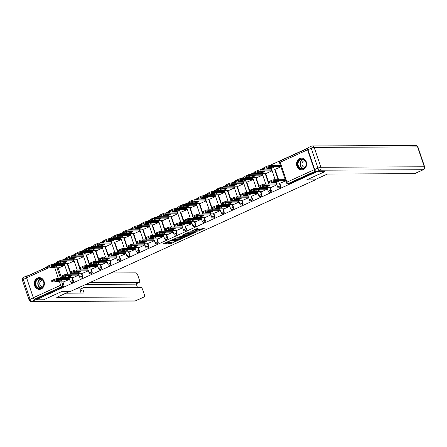 <?xml version="1.0" encoding="UTF-8"?>
<svg xmlns="http://www.w3.org/2000/svg" width="447" height="447" viewBox="0 0 447 447"><rect width="100%" height="100%" fill="white"/><g stroke="black" fill="none" stroke-linecap="round" stroke-linejoin="round"><path stroke-width="0.67" d="M197.781 231.328L204.977 227.998L198.183 228.031L192.255 230.803A2.369 0.436 161.3 0 1 195.361 229.931L195.926 229.926A2.369 0.436 161.3 0 1 196.272 230.032A2.369 0.436 161.3 0 1 195.238 230.786L194.272 231.345L195.764 230.786A2.369 0.436 161.3 0 1 198.87 229.914L199.435 229.909A2.369 0.436 161.3 0 1 199.781 230.015A2.369 0.436 161.3 0 1 198.747 230.769L197.781 231.328M66.407 260.171A1.509 1.296 -90.3 0 0 65.346 259.539L64.921 259.545A1.509 1.296 89.7 0 1 65.983 260.171M75.834 255.874A1.509 1.296 -90.3 0 0 74.772 255.248L74.353 255.248A1.509 1.296 89.7 0 1 75.409 255.88M85.26 251.577A1.509 1.296 -90.3 0 0 84.198 250.951L83.779 250.951A1.509 1.296 89.7 0 1 84.841 251.583M94.686 247.286A1.509 1.296 -90.3 0 0 93.624 246.655L93.205 246.655A1.509 1.296 89.7 0 1 94.267 247.286M104.112 242.989A1.509 1.296 -90.3 0 0 103.056 242.358L102.631 242.363A1.509 1.296 89.7 0 1 103.693 242.989M113.544 238.692A1.509 1.296 -90.3 0 0 112.482 238.067L112.057 238.067A1.509 1.296 89.7 0 1 113.119 238.692M122.97 234.396A1.509 1.296 -90.3 0 0 121.908 233.77L121.483 233.77A1.509 1.296 89.7 0 1 122.545 234.401M132.396 230.104A1.509 1.296 -90.3 0 0 131.334 229.473L130.91 229.473A1.509 1.296 89.7 0 1 131.971 230.104M141.822 225.808A1.509 1.296 -90.3 0 0 140.76 225.176L140.336 225.182A1.509 1.296 89.7 0 1 141.397 225.808M151.248 221.511A1.509 1.296 -90.3 0 0 150.186 220.879L149.762 220.885A1.509 1.296 89.7 0 1 150.823 221.511M160.674 217.214A1.509 1.296 -90.3 0 0 159.613 216.588L159.188 216.588A1.509 1.296 89.7 0 1 160.249 217.22M170.1 212.917A1.509 1.296 -90.3 0 0 169.039 212.291L168.614 212.291A1.509 1.296 89.7 0 1 169.676 212.923M179.526 208.626A1.509 1.296 -90.3 0 0 178.465 207.995L178.046 207.995A1.509 1.296 89.7 0 1 179.102 208.626M188.952 204.329A1.509 1.296 -90.3 0 0 187.891 203.698L187.472 203.703A1.509 1.296 89.7 0 1 188.533 204.329M198.379 200.032A1.509 1.296 -90.3 0 0 197.317 199.401L196.898 199.407A1.509 1.296 89.7 0 1 197.96 200.032M207.805 195.736A1.509 1.296 -90.3 0 0 206.743 195.11L206.324 195.11A1.509 1.296 89.7 0 1 207.386 195.741M217.231 191.439A1.509 1.296 -90.3 0 0 216.175 190.813L215.75 190.813A1.509 1.296 89.7 0 1 216.812 191.445M226.663 187.148A1.509 1.296 -90.3 0 0 225.601 186.516L225.176 186.516A1.509 1.296 89.7 0 1 226.238 187.148M236.089 182.851A1.509 1.296 -90.3 0 0 235.027 182.22L234.602 182.225A1.509 1.296 89.7 0 1 235.664 182.851M245.515 178.554A1.509 1.296 -90.3 0 0 244.453 177.923L244.028 177.928A1.509 1.296 89.7 0 1 245.09 178.554M254.941 174.257A1.509 1.296 -90.3 0 0 253.879 173.632L253.455 173.632A1.509 1.296 89.7 0 1 254.516 174.263M264.367 169.961A1.509 1.296 -90.3 0 0 263.305 169.335L262.881 169.335A1.509 1.296 89.7 0 1 263.942 169.966M273.793 165.669A1.509 1.296 -90.3 0 0 272.731 165.038L272.307 165.038A1.509 1.296 89.7 0 1 273.368 165.669M303.435 169.48A5.884 5.068 -90.3 0 0 306.553 162.892A5.884 5.068 -90.3 0 0 301.552 158.109A5.884 5.068 -90.3 0 0 299.725 158.517A5.884 5.068 -90.3 0 0 296.601 165.099A5.884 5.068 -90.3 0 0 301.608 169.882A5.884 5.068 -90.3 0 0 303.435 169.48M41.18 288.986A5.884 5.068 -90.3 0 0 44.298 282.398A5.884 5.068 -90.3 0 0 39.297 277.615A5.884 5.068 -90.3 0 0 37.47 278.023A5.884 5.068 -90.3 0 0 34.352 284.61A5.884 5.068 -90.3 0 0 39.353 289.388A5.884 5.068 -90.3 0 0 41.18 288.986M168.379 243.649L171.039 243.632L178.364 240.207L170.491 240.48L163.496 243.671L163.278 243.939L165.58 243.928L169.547 242.291L169.759 242.023L168.62 242.028A1.984 0.363 161.3 0 1 168.329 241.939A1.984 0.363 161.3 0 1 169.625 241.129A1.984 0.363 161.3 0 1 171.793 240.581L176.263 240.559A1.984 0.363 161.3 0 1 176.554 240.648A1.984 0.363 161.3 0 1 175.258 241.458A1.984 0.363 161.3 0 1 173.09 242.006L171.374 242.28L168.379 243.649M324.606 171.654L306.625 179.94L315.196 179.901L70.229 291.528L61.652 291.573L43.65 299.775L35.995 299.814L316.957 171.687M324.634 171.732L316.984 171.771M188.517 235.502L196.702 231.769L189.908 231.803L181.94 235.262L188.517 235.502L188.276 234.798L191.277 233.602M187.265 236.239L179.292 239.704L172.391 239.704L176.682 237.832L180.409 237.547L182.717 236.402L179.744 236.385L180.571 236.005L187.17 235.977M58.155 267.803L61.071 276.419M61.468 277.598L61.781 278.52M62.91 281.856L63.865 284.678L62.675 284.683A1.509 1.296 89.7 0 1 61.943 286.639L34.57 299.116A1.509 0.715 -114.5 0 1 33.324 297.713L26.591 277.827A1.509 0.715 -114.5 0 1 26.736 276.453L46.941 267.245M307.804 148.136L269.284 165.692M263.685 168.24L259.858 169.983M254.259 172.536L250.432 174.28M244.833 176.833L241.006 178.577M235.407 181.13L231.58 182.873M225.981 185.421L222.153 187.17M216.549 189.718L212.722 191.461M207.123 194.015L203.296 195.758M197.697 198.312L193.869 200.055M188.271 202.608L184.443 204.352M178.845 206.9L175.017 208.643M169.419 211.196L165.591 212.94M159.992 215.493L156.165 217.236M150.566 219.79L146.739 221.533M141.14 224.081L137.313 225.83M131.714 228.378L127.887 230.121M122.288 232.675L118.461 234.418M112.862 236.971L109.029 238.715M103.43 241.268L99.603 243.012M94.004 245.559L90.177 247.308M84.578 249.856L80.751 251.6M75.152 254.153L71.324 255.896M65.726 258.45L61.898 260.193M56.3 262.747L52.472 264.49M46.874 267.038L27.91 275.916M35.995 299.814L35.76 299.11L34.57 299.116M307.759 148.398A1.509 0.715 65.5 0 0 307.72 148.41A1.509 0.715 65.5 0 0 307.581 149.79L314.308 169.67A1.509 0.715 65.5 0 0 315.521 171.072M275.872 169L280.917 166.792M280.627 183.052L285.672 180.845M271.2 187.343L276.665 184.952L276.123 183.98M266.446 173.291L271.91 170.899L271.368 169.933M261.774 191.64L267.239 189.249L266.697 188.276M257.019 177.588L262.484 175.196L261.942 174.224M252.348 195.937L257.813 193.54L257.271 192.573M247.588 181.884L253.058 179.493L252.516 178.521M242.922 200.234L248.387 197.837L247.845 196.87M238.162 186.181L243.632 183.784L243.09 182.817M233.496 204.53L238.961 202.133L238.419 201.167M228.735 190.478L234.206 188.081L233.664 187.114M224.064 208.822L229.534 206.43L228.993 205.458M219.309 194.769L224.78 192.378L224.232 191.405M214.638 213.118L220.108 210.727L219.566 209.755M209.883 199.066L215.353 196.674L214.806 195.702M205.212 217.415L210.682 215.018L210.14 214.052M200.457 203.363L205.922 200.966L205.38 199.999M195.786 221.712L201.256 219.315L200.709 218.348M191.031 207.659L196.496 205.262L195.954 204.296M186.36 226.003L191.83 223.612L191.282 222.645M181.605 211.956L187.07 209.559L186.528 208.593M176.934 230.3L182.398 227.909L181.856 226.936M172.179 216.247L177.643 213.856L177.101 212.884M167.508 234.597L172.972 232.205L172.43 231.233M162.753 220.544L168.217 218.153L167.675 217.181M158.082 238.894L163.546 236.497L163.004 235.53M153.327 224.841L158.791 222.444L158.249 221.477M148.655 243.19L154.12 240.793L153.578 239.827M143.9 229.138L149.365 226.741L148.823 225.774M139.229 247.482L144.694 245.09L144.152 244.123M134.469 233.435L139.939 231.038L139.397 230.071M129.803 251.778L135.268 249.387L134.726 248.415M125.043 237.726L130.513 235.334L129.971 234.362M120.372 256.075L125.842 253.684L125.3 252.711M115.617 242.023L121.087 239.631L120.539 238.659M110.945 260.372L116.416 257.975L115.874 257.008M106.19 246.319L111.661 243.922L111.113 242.956M101.519 264.669L106.989 262.272L106.447 261.305M96.764 250.616L102.229 248.219L101.687 247.252M92.093 268.96L97.563 266.568L97.016 265.596M87.338 254.913L92.803 252.516L92.261 251.549M82.667 273.257L88.137 270.865L87.59 269.893M77.912 259.204L83.377 256.813L82.835 255.84M73.241 277.553L78.706 275.156L78.164 274.19M68.486 263.501L73.951 261.109L73.409 260.137M63.815 281.85L69.279 279.453L68.737 278.487M59.06 267.798L64.524 265.401L63.982 264.434M67.581 263.507L70.497 272.122M70.894 273.301L71.207 274.223M72.336 277.559L73.291 280.386L72.872 280.386A1.509 1.296 89.7 0 1 71.671 282.448L72.09 282.443A1.509 1.296 -90.3 0 0 73.291 280.386M77.007 259.21L79.924 267.826M80.32 269.01L80.633 269.927M81.762 273.262L82.717 276.09L82.298 276.09A1.509 1.296 89.7 0 1 81.097 278.151L81.516 278.146A1.509 1.296 -90.3 0 0 82.717 276.09M86.433 254.913L89.35 263.529M89.746 264.713L90.059 265.63M91.188 268.965L92.143 271.793L91.724 271.793A1.509 1.296 89.7 0 1 90.523 273.855L90.942 273.855A1.509 1.296 -90.3 0 0 92.143 271.793M95.859 250.616L98.776 259.238M99.178 260.417L99.485 261.339M100.614 264.669L101.575 267.496L101.151 267.502A1.509 1.296 89.7 0 1 99.949 269.558L100.368 269.558A1.509 1.296 -90.3 0 0 101.575 267.496M105.285 246.325L108.202 254.941M108.604 256.12L108.912 257.042M110.04 260.377L111.001 263.199L110.577 263.205A1.509 1.296 89.7 0 1 109.375 265.261L109.8 265.261A1.509 1.296 -90.3 0 0 111.001 263.199M114.711 242.028L117.628 250.644M118.03 251.823L118.338 252.745M119.466 256.081L120.427 258.908L120.003 258.908A1.509 1.296 89.7 0 1 118.801 260.97L119.226 260.964A1.509 1.296 -90.3 0 0 120.427 258.908M124.137 237.731L127.054 246.347M127.456 247.532L127.769 248.448M128.898 251.784L129.853 254.611L129.429 254.611A1.509 1.296 89.7 0 1 128.228 256.673L128.652 256.673A1.509 1.296 -90.3 0 0 129.853 254.611M133.564 233.435L136.48 242.05M136.883 243.235L137.195 244.151M138.324 247.487L139.28 250.314L138.855 250.314A1.509 1.296 89.7 0 1 137.654 252.376L138.078 252.376A1.509 1.296 -90.3 0 0 139.28 250.314M142.99 229.143L145.906 237.759M146.309 238.938L146.622 239.86M147.75 243.19L148.706 246.018L148.281 246.023A1.509 1.296 89.7 0 1 147.08 248.079L147.504 248.079A1.509 1.296 -90.3 0 0 148.706 246.018M152.421 224.847L155.338 233.463M155.735 234.641L156.048 235.563M157.176 238.899L158.132 241.721L157.707 241.726A1.509 1.296 89.7 0 1 156.506 243.788L156.931 243.783A1.509 1.296 -90.3 0 0 158.132 241.721M161.848 220.55L164.764 229.166M165.161 230.345L165.474 231.267M166.602 234.602L167.558 237.43L167.133 237.43A1.509 1.296 89.7 0 1 165.932 239.491L166.357 239.486A1.509 1.296 -90.3 0 0 167.558 237.43M171.274 216.253L174.19 224.869M174.587 226.053L174.9 226.97M176.029 230.306L176.984 233.133L176.565 233.133A1.509 1.296 89.7 0 1 175.364 235.195L175.783 235.195A1.509 1.296 -90.3 0 0 176.984 233.133M180.7 211.956L183.616 220.572M184.013 221.757L184.326 222.673M185.455 226.009L186.41 228.836L185.991 228.836A1.509 1.296 89.7 0 1 184.79 230.898L185.209 230.898A1.509 1.296 -90.3 0 0 186.41 228.836M190.126 207.665L193.043 216.281M193.439 217.46L193.752 218.382M194.881 221.712L195.836 224.539L195.417 224.545A1.509 1.296 89.7 0 1 194.216 226.601L194.635 226.601A1.509 1.296 -90.3 0 0 195.836 224.539M199.552 203.368L202.469 211.984M202.871 213.163L203.178 214.085M204.307 217.421L205.262 220.248L204.843 220.248A1.509 1.296 89.7 0 1 203.642 222.31L204.061 222.304A1.509 1.296 -90.3 0 0 205.262 220.248M208.978 199.071L211.895 207.687M212.297 208.866L212.604 209.788M213.733 213.124L214.694 215.951L214.269 215.951A1.509 1.296 89.7 0 1 213.068 218.013L213.493 218.007A1.509 1.296 -90.3 0 0 214.694 215.951M218.404 194.775L221.321 203.391M221.723 204.575L222.03 205.491M223.159 208.827L224.12 211.654L223.696 211.654A1.509 1.296 89.7 0 1 222.494 213.716L222.919 213.716A1.509 1.296 -90.3 0 0 224.12 211.654M227.83 190.478L230.747 199.094M231.149 200.278L231.462 201.195M232.591 204.53L233.546 207.358L233.122 207.363A1.509 1.296 89.7 0 1 231.92 209.419L232.345 209.419A1.509 1.296 -90.3 0 0 233.546 207.358M237.256 186.187L240.173 194.803M240.575 195.982L240.888 196.903M242.017 200.239L242.972 203.061L242.548 203.067A1.509 1.296 89.7 0 1 241.346 205.123L241.771 205.123A1.509 1.296 -90.3 0 0 242.972 203.061M246.683 181.89L249.599 190.506M250.002 191.685L250.314 192.607M251.443 195.942L252.399 198.77L251.974 198.77A1.509 1.296 89.7 0 1 250.773 200.832L251.197 200.826A1.509 1.296 -90.3 0 0 252.399 198.77M256.114 177.593L259.031 186.209M259.428 187.388L259.741 188.31M260.869 191.646L261.825 194.473L261.4 194.473A1.509 1.296 89.7 0 1 260.199 196.535L260.623 196.529A1.509 1.296 -90.3 0 0 261.825 194.473M265.54 173.296L268.457 181.912M268.854 183.097L269.167 184.013M270.295 187.349L271.251 190.176L270.826 190.176A1.509 1.296 89.7 0 1 269.625 192.238L270.049 192.238A1.509 1.296 -90.3 0 0 271.251 190.176M274.966 169L278.593 179.722M279.721 183.052L280.677 185.879L280.258 185.885A1.509 1.296 89.7 0 1 279.057 187.941L279.476 187.941A1.509 1.296 -90.3 0 0 280.677 185.879M53.836 264.484A1.509 0.715 -114.5 0 1 54.109 263.981A1.509 0.715 -114.5 0 1 54.26 263.948A1.509 1.296 89.7 0 1 54.73 263.842L55.92 263.836A1.509 1.296 89.7 0 1 56.981 264.468M35.76 299.11L63.133 286.633A1.509 1.296 -90.3 0 0 63.865 284.678M315.923 171.441L289.371 183.538A1.509 1.296 89.7 0 1 288.902 183.644L287.712 183.65A1.509 1.296 89.7 0 0 288.181 183.544L315.532 171.084M199.781 230.015L199.546 229.317A2.369 0.436 161.3 0 0 199.2 229.21L199.435 229.909M196.194 229.803A2.369 0.436 161.3 0 1 198.63 229.21L199.2 229.21M196.272 230.032L196.037 229.328A2.369 0.436 161.3 0 0 195.691 229.227L195.926 229.926M195.183 229.227L195.691 229.227M199.697 229.764L203.553 228.004M182.907 234.82L188.276 234.798M195.305 232.339L189.494 232.177L187.952 232.758A2.369 0.436 161.3 0 0 186.919 233.513A2.369 0.436 161.3 0 0 187.265 233.619L191.338 233.602A2.369 0.436 161.3 0 0 194.445 232.731L195.305 232.339M186.058 235.977L185.661 236.161M182.052 237.804L180.024 238.726L180.264 239.43M173.682 239.028L180.024 238.726M182.298 237.804A1.984 0.363 161.3 0 0 184.466 237.256A1.984 0.363 161.3 0 0 185.756 236.446A1.984 0.363 161.3 0 0 185.471 236.357L183.896 236.362L180.934 237.541L180.722 237.81L182.298 237.804M164.462 243.229L166.312 242.95L168.402 242M169.346 243.207L172.833 242.006M176.453 240.357L176.833 240.184M274.151 167.156L269.697 167.172A4.716 0.866 161.3 0 0 266.853 168.469L271.307 168.446A4.716 0.866 161.3 0 0 274.151 167.156M280.833 166.547L269.636 166.602A2.263 0.419 161.3 0 0 266.669 167.435L264.915 168.234A2.263 0.419 161.3 0 0 263.926 168.955A2.263 0.419 161.3 0 0 264.255 169.055L276.084 169M271.955 167.161A4.716 0.866 161.3 0 1 270.999 167.536L268.742 167.547M263.926 168.955L263.618 168.038A2.263 0.419 -18.7 0 1 264.607 167.318L266.362 166.519A2.263 0.419 -18.7 0 1 269.329 165.686L269.636 166.602M280.526 165.636L269.329 165.686M270.999 167.536L271.307 168.446M276.71 181.214A4.716 0.866 -18.7 0 1 275.754 181.588L273.497 181.594M285.588 180.599L274.391 180.655A2.263 0.419 161.3 0 0 271.424 181.488L269.675 182.287A2.263 0.419 161.3 0 0 268.681 183.002L268.373 182.091A2.263 0.419 -18.7 0 1 269.362 181.37L271.117 180.571A2.263 0.419 -18.7 0 1 274.084 179.739L285.281 179.688M276.067 182.499A4.716 0.866 -18.7 0 0 278.906 181.203L274.452 181.225A4.716 0.866 -18.7 0 0 271.614 182.521L276.067 182.499L275.754 181.588M268.681 183.002A2.263 0.419 161.3 0 0 269.016 183.102L280.839 183.047M264.725 171.447L260.271 171.469A4.716 0.866 161.3 0 0 257.427 172.765L261.881 172.743A4.716 0.866 161.3 0 0 264.725 171.447M271.893 170.843L260.21 170.899A2.263 0.419 161.3 0 0 257.243 171.732L255.488 172.525A2.263 0.419 161.3 0 0 254.499 173.246A2.263 0.419 161.3 0 0 254.829 173.347L266.658 173.291M262.529 171.458A4.716 0.866 161.3 0 1 261.573 171.827L259.31 171.838M254.499 173.246L254.192 172.335A2.263 0.419 -18.7 0 1 255.181 171.614L256.936 170.815A2.263 0.419 -18.7 0 1 259.897 169.983L260.21 170.899M271.58 169.927L259.897 169.983M261.573 171.827L261.881 172.743M255.293 175.744L250.845 175.766A4.716 0.866 161.3 0 0 248.001 177.057L252.454 177.04A4.716 0.866 161.3 0 0 255.293 175.744M262.467 175.14L250.784 175.19A2.263 0.419 161.3 0 0 247.817 176.023L246.062 176.822A2.263 0.419 161.3 0 0 245.073 177.543A2.263 0.419 161.3 0 0 245.403 177.643L257.232 177.588M253.103 175.755A4.716 0.866 161.3 0 1 252.147 176.124L249.884 176.135M245.073 177.543L244.766 176.632A2.263 0.419 -18.7 0 1 245.755 175.911L247.509 175.112A2.263 0.419 -18.7 0 1 250.471 174.28L250.784 175.19M262.154 174.224L250.471 174.28M252.147 176.124L252.454 177.04M314.565 179.873L327.316 174.062L414.576 173.654L423.22 169.715L319.812 170.201L316.549 171.687L324.813 171.654L306.687 179.912L314.565 179.873M307.949 149.706L314.682 169.586L317.946 168.1L311.213 148.22L307.949 149.706A2.263 1.073 -114.5 0 1 308.167 147.639L311.43 146.152A2.263 1.073 65.5 0 0 311.213 148.22A2.263 0.419 161.3 0 1 314.18 147.387L320.912 167.267L424.32 166.781L417.587 146.895L314.18 147.387A2.263 1.95 -90.3 0 0 312.358 145.945A2.263 2.263 0 0 0 311.43 146.152A2.263 1.073 65.5 0 1 311.654 146.102M417.917 146.996A2.263 2.263 0 0 0 415.766 145.459A2.263 1.95 -90.3 0 1 417.587 146.895A2.263 0.419 -18.7 0 1 417.917 146.996L424.65 166.882A2.263 0.419 161.3 0 0 424.32 166.781A2.263 1.95 -90.3 0 1 423.22 169.715A2.263 1.073 65.5 0 0 423.443 169.664L414.805 173.604A2.263 1.073 -114.5 0 1 414.576 173.654M316.549 171.687A2.263 1.073 -114.5 0 1 314.682 169.586M33.335 297.797L26.602 277.911L23.339 279.397L30.072 299.283L33.335 297.797A2.263 1.073 65.5 0 0 35.201 299.898L43.465 299.859L61.597 291.6L69.464 291.533M69.475 291.561L56.724 297.372L143.984 296.959A2.263 1.073 65.5 0 0 144.213 296.909A2.263 1.073 65.5 0 0 144.426 294.847L142.621 289.505A2.263 1.073 65.5 0 0 140.749 287.404L83.472 287.672A2.263 1.073 65.5 0 0 83.248 287.723A2.263 1.073 65.5 0 0 83.036 289.785L80.376 290.997A2.263 1.073 -114.5 0 1 80.589 288.935L83.248 287.723M65.932 293.176L84.153 293.087L83.036 289.785M139.291 282.364L135.419 284.13A2.263 1.073 -114.5 0 1 135.195 284.175L139.062 282.415A2.263 1.073 65.5 0 0 139.291 282.364A2.263 1.073 65.5 0 0 139.503 280.303L137.693 274.961A2.263 1.073 65.5 0 0 135.827 272.86L110.94 272.977M137.447 287.421L136.212 283.767M139.062 282.415L89.718 282.649M26.602 277.911A2.263 1.073 65.5 0 1 26.82 275.844A2.263 1.073 65.5 0 1 27.043 275.799L27.87 275.793M75.979 288.907L80.695 288.885M135.195 284.175L85.852 284.409M81.086 293.103L80.376 290.997M305.966 162.138A5.096 4.381 89.7 0 1 303.491 168.737A5.096 4.381 89.7 0 1 297.808 165.854A5.096 4.381 89.7 0 1 300.278 159.255A5.096 4.381 89.7 0 1 305.966 162.138M298.3 165.714A4.716 4.057 -90.3 0 0 302.099 168.709A4.716 4.057 -90.3 0 0 305.854 162.272A4.716 4.057 -90.3 0 0 302.055 159.277A4.716 4.057 -90.3 0 0 298.3 165.714M304.91 160.624A3.358 2.889 -90.3 0 0 304.865 160.624A3.358 2.889 -90.3 0 0 302.194 165.206A3.358 2.889 -90.3 0 0 304.899 167.34A3.358 2.889 -90.3 0 0 304.943 167.34M302.239 158.16A5.85 5.034 -90.3 0 0 301.859 158.149A5.85 5.034 -90.3 0 0 297.205 166.128A5.85 5.034 -90.3 0 0 301.915 169.843A5.85 5.034 -90.3 0 0 302.289 169.826M43.711 281.644A5.096 4.381 89.7 0 1 41.236 288.242A5.096 4.381 89.7 0 1 35.553 285.359A5.096 4.381 89.7 0 1 38.029 278.76A5.096 4.381 89.7 0 1 43.711 281.644M36.045 285.22A4.716 4.057 -90.3 0 0 39.844 288.22A4.716 4.057 -90.3 0 0 43.599 281.778A4.716 4.057 -90.3 0 0 39.8 278.783A4.716 4.057 -90.3 0 0 36.045 285.22M42.661 280.129A3.358 2.889 -90.3 0 0 42.616 280.129A3.358 2.889 -90.3 0 0 39.939 284.711A3.358 2.889 -90.3 0 0 42.644 286.845A3.358 2.889 -90.3 0 0 42.688 286.845M39.984 277.671A5.85 5.034 -90.3 0 0 39.604 277.654A5.85 5.034 -90.3 0 0 34.95 285.639A5.85 5.034 -90.3 0 0 39.66 289.349A5.85 5.034 -90.3 0 0 40.04 289.332M267.284 185.511A4.716 0.866 -18.7 0 1 266.328 185.879L264.071 185.891M276.648 184.896L264.965 184.952A2.263 0.419 161.3 0 0 261.998 185.779L260.249 186.578A2.263 0.419 161.3 0 0 259.254 187.299L258.947 186.388A2.263 0.419 -18.7 0 1 259.936 185.667L261.691 184.868A2.263 0.419 -18.7 0 1 264.658 184.035L276.341 183.98M266.635 186.796A4.716 0.866 -18.7 0 0 269.48 185.499L265.026 185.522A4.716 0.866 -18.7 0 0 262.188 186.818L266.635 186.796L266.328 185.879M259.254 187.299A2.263 0.419 161.3 0 0 259.59 187.399L271.413 187.343M257.858 189.807A4.716 0.866 -18.7 0 1 256.902 190.176L254.645 190.187M267.222 189.193L255.539 189.243A2.263 0.419 161.3 0 0 252.572 190.076L250.817 190.875A2.263 0.419 161.3 0 0 249.828 191.595L249.521 190.685A2.263 0.419 -18.7 0 1 250.51 189.964L252.264 189.165A2.263 0.419 -18.7 0 1 255.231 188.332L266.909 188.276M257.209 191.093A4.716 0.866 -18.7 0 0 260.053 189.796L255.6 189.819A4.716 0.866 -18.7 0 0 252.762 191.109L257.209 191.093L256.902 190.176M249.828 191.595A2.263 0.419 161.3 0 0 250.158 191.696L261.987 191.64M245.867 180.04L241.414 180.063A4.716 0.866 161.3 0 0 238.575 181.353L243.028 181.337A4.716 0.866 161.3 0 0 245.867 180.04M253.036 179.431L241.358 179.487A2.263 0.419 161.3 0 0 238.391 180.32L236.636 181.119A2.263 0.419 161.3 0 0 235.647 181.84A2.263 0.419 161.3 0 0 235.977 181.94L247.806 181.884M243.676 180.052A4.716 0.866 161.3 0 1 242.721 180.42L240.458 180.432M235.647 181.84L235.334 180.923A2.263 0.419 -18.7 0 1 236.329 180.208L238.078 179.409A2.263 0.419 -18.7 0 1 241.045 178.577L241.358 179.487M252.728 178.521L241.045 178.577M242.721 180.42L243.028 181.337M236.441 184.337L231.987 184.354A4.716 0.866 161.3 0 0 229.149 185.65L233.602 185.628A4.716 0.866 161.3 0 0 236.441 184.337M243.609 183.728L231.932 183.784A2.263 0.419 161.3 0 0 228.965 184.617L227.21 185.416A2.263 0.419 161.3 0 0 226.221 186.136A2.263 0.419 161.3 0 0 226.551 186.237L238.38 186.181M234.25 184.348A4.716 0.866 161.3 0 1 233.295 184.717L231.032 184.728M226.221 186.136L225.908 185.22A2.263 0.419 -18.7 0 1 226.903 184.499L228.652 183.7A2.263 0.419 -18.7 0 1 231.619 182.873L231.932 183.784M243.302 182.817L231.619 182.873M233.295 184.717L233.602 185.628M227.015 188.628L222.561 188.651A4.716 0.866 161.3 0 0 219.723 189.947L224.176 189.925A4.716 0.866 161.3 0 0 227.015 188.628M234.183 188.025L222.5 188.081A2.263 0.419 161.3 0 0 219.538 188.913L217.784 189.712A2.263 0.419 161.3 0 0 216.795 190.433A2.263 0.419 161.3 0 0 217.125 190.528L228.953 190.472M224.824 188.64A4.716 0.866 161.3 0 1 223.869 189.014L221.606 189.025M216.795 190.433L216.482 189.517A2.263 0.419 -18.7 0 1 217.477 188.796L219.226 187.997A2.263 0.419 -18.7 0 1 222.193 187.164L222.5 188.081M233.876 187.114L222.193 187.164M223.869 189.014L224.176 189.925M248.431 194.104A4.716 0.866 -18.7 0 1 247.476 194.473L245.219 194.484M257.796 193.484L246.113 193.54A2.263 0.419 161.3 0 0 243.146 194.372L241.391 195.171A2.263 0.419 161.3 0 0 240.402 195.892L240.095 194.976A2.263 0.419 -18.7 0 1 241.084 194.255L242.838 193.462A2.263 0.419 -18.7 0 1 245.805 192.629L257.483 192.573M247.783 195.384A4.716 0.866 -18.7 0 0 250.627 194.093L246.174 194.115A4.716 0.866 -18.7 0 0 243.33 195.406L247.783 195.384L247.476 194.473M240.402 195.892A2.263 0.419 161.3 0 0 240.732 195.993L252.561 195.937M239.005 198.395A4.716 0.866 -18.7 0 1 238.05 198.77L235.787 198.781M248.37 197.781L236.686 197.837A2.263 0.419 161.3 0 0 233.72 198.669L231.965 199.468A2.263 0.419 161.3 0 0 230.976 200.189L230.669 199.273A2.263 0.419 -18.7 0 1 231.658 198.552L233.412 197.753A2.263 0.419 -18.7 0 1 236.374 196.92L248.057 196.87M238.357 199.68A4.716 0.866 -18.7 0 0 241.196 198.39L236.748 198.407A4.716 0.866 -18.7 0 0 233.904 199.703L238.357 199.68L238.05 198.77M230.976 200.189A2.263 0.419 161.3 0 0 231.306 200.29L243.134 200.234M229.579 202.692A4.716 0.866 -18.7 0 1 228.624 203.067L226.361 203.072M238.944 202.078L227.26 202.133A2.263 0.419 161.3 0 0 224.293 202.966L222.539 203.759A2.263 0.419 161.3 0 0 221.55 204.48L221.243 203.569A2.263 0.419 -18.7 0 1 222.232 202.849L223.986 202.05A2.263 0.419 -18.7 0 1 226.947 201.217L238.631 201.161M228.931 203.977A4.716 0.866 -18.7 0 0 231.769 202.681L227.322 202.703A4.716 0.866 -18.7 0 0 224.478 204L228.931 203.977L228.624 203.067M221.55 204.48A2.263 0.419 161.3 0 0 221.88 204.581L233.708 204.525M217.588 192.925L213.135 192.948A4.716 0.866 161.3 0 0 210.297 194.244L214.75 194.221A4.716 0.866 161.3 0 0 217.588 192.925M224.757 192.322L213.074 192.378A2.263 0.419 161.3 0 0 210.112 193.205L208.358 194.004A2.263 0.419 161.3 0 0 207.369 194.724A2.263 0.419 161.3 0 0 207.699 194.825L219.527 194.769M215.398 192.936A4.716 0.866 161.3 0 1 214.437 193.305L212.18 193.316M207.369 194.724L207.056 193.814A2.263 0.419 -18.7 0 1 208.051 193.093L209.799 192.294A2.263 0.419 -18.7 0 1 212.766 191.461L213.074 192.378M224.45 191.405L212.766 191.461M214.437 193.305L214.75 194.221M220.153 206.989A4.716 0.866 -18.7 0 1 219.198 207.358L216.935 207.369M229.512 206.374L217.834 206.43A2.263 0.419 161.3 0 0 214.867 207.257L213.113 208.056A2.263 0.419 161.3 0 0 212.124 208.777L211.811 207.866A2.263 0.419 -18.7 0 1 212.806 207.145L214.554 206.346A2.263 0.419 -18.7 0 1 217.521 205.514L229.205 205.458M219.505 208.274A4.716 0.866 -18.7 0 0 222.343 206.978L217.89 207A4.716 0.866 -18.7 0 0 215.052 208.296L219.505 208.274L219.198 207.358M212.124 208.777A2.263 0.419 161.3 0 0 212.454 208.878L224.282 208.822M208.162 197.222L203.709 197.244A4.716 0.866 161.3 0 0 200.871 198.535L205.324 198.518A4.716 0.866 161.3 0 0 208.162 197.222M215.331 196.619L203.648 196.669A2.263 0.419 161.3 0 0 200.681 197.501L198.932 198.3A2.263 0.419 161.3 0 0 197.937 199.021A2.263 0.419 161.3 0 0 198.272 199.122L210.101 199.066M205.972 197.233A4.716 0.866 161.3 0 1 205.011 197.602L202.754 197.613M197.937 199.021L197.63 198.11A2.263 0.419 -18.7 0 1 198.619 197.39L200.373 196.591A2.263 0.419 -18.7 0 1 203.34 195.758L203.648 196.669M215.024 195.702L203.34 195.758M205.011 197.602L205.324 198.518M210.727 211.286A4.716 0.866 -18.7 0 1 209.772 211.654L207.509 211.666M220.086 210.666L208.408 210.721A2.263 0.419 161.3 0 0 205.441 211.554L203.687 212.353A2.263 0.419 161.3 0 0 202.698 213.074L202.385 212.163A2.263 0.419 -18.7 0 1 203.379 211.442L205.128 210.643A2.263 0.419 -18.7 0 1 208.095 209.811L219.779 209.755M210.079 212.571A4.716 0.866 -18.7 0 0 212.917 211.275L208.464 211.297A4.716 0.866 -18.7 0 0 205.626 212.588L210.079 212.571L209.772 211.654M202.698 213.074A2.263 0.419 161.3 0 0 203.027 213.174L214.856 213.118M198.736 201.519L194.283 201.541A4.716 0.866 161.3 0 0 191.445 202.832L195.898 202.809A4.716 0.866 161.3 0 0 198.736 201.519M205.905 200.91L194.221 200.966A2.263 0.419 161.3 0 0 191.255 201.798L189.506 202.597A2.263 0.419 161.3 0 0 188.511 203.318A2.263 0.419 161.3 0 0 188.846 203.419L200.669 203.363M196.54 201.53A4.716 0.866 161.3 0 1 195.585 201.899L193.327 201.91M188.511 203.318L188.204 202.402A2.263 0.419 -18.7 0 1 189.193 201.681L190.947 200.887A2.263 0.419 -18.7 0 1 193.914 200.055L194.221 200.966M205.598 199.999L193.914 200.055M195.585 201.899L195.898 202.809M201.301 215.583A4.716 0.866 -18.7 0 1 200.345 215.951L198.082 215.962M210.66 214.962L198.976 215.018A2.263 0.419 161.3 0 0 196.015 215.851L194.261 216.65A2.263 0.419 161.3 0 0 193.272 217.371L192.959 216.454A2.263 0.419 -18.7 0 1 193.953 215.733L195.702 214.934A2.263 0.419 -18.7 0 1 198.669 214.107L210.353 214.052M200.653 216.862A4.716 0.866 -18.7 0 0 203.491 215.571L199.038 215.588A4.716 0.866 -18.7 0 0 196.199 216.884L200.653 216.862L200.345 215.951M193.272 217.371A2.263 0.419 161.3 0 0 193.601 217.471L205.43 217.415M189.31 205.816L184.857 205.832A4.716 0.866 161.3 0 0 182.018 207.129L186.472 207.106A4.716 0.866 161.3 0 0 189.31 205.816M196.479 205.207L184.795 205.262A2.263 0.419 161.3 0 0 181.828 206.095L180.08 206.894A2.263 0.419 161.3 0 0 179.085 207.615A2.263 0.419 161.3 0 0 179.42 207.715L191.243 207.659M187.114 205.821A4.716 0.866 161.3 0 1 186.159 206.196L183.901 206.207M179.085 207.615L178.778 206.698A2.263 0.419 -18.7 0 1 179.767 205.978L181.521 205.179A2.263 0.419 -18.7 0 1 184.488 204.352L184.795 205.262M196.172 204.296L184.488 204.352M186.159 206.196L186.472 207.106M191.875 219.874A4.716 0.866 -18.7 0 1 190.914 220.248L188.656 220.259M201.234 219.259L189.55 219.315A2.263 0.419 161.3 0 0 186.583 220.147L184.834 220.947A2.263 0.419 161.3 0 0 183.84 221.667L183.533 220.751A2.263 0.419 -18.7 0 1 184.527 220.03L186.276 219.231A2.263 0.419 -18.7 0 1 189.243 218.399L200.927 218.348M191.227 221.159A4.716 0.866 -18.7 0 0 194.065 219.868L189.612 219.885A4.716 0.866 -18.7 0 0 186.773 221.181L191.227 221.159L190.914 220.248M183.84 221.667A2.263 0.419 161.3 0 0 184.175 221.768L196.004 221.712M179.884 210.107L175.431 210.129A4.716 0.866 161.3 0 0 172.592 211.425L177.04 211.403A4.716 0.866 161.3 0 0 179.884 210.107M187.053 209.503L175.369 209.559A2.263 0.419 161.3 0 0 172.402 210.392L170.653 211.191A2.263 0.419 161.3 0 0 169.659 211.906A2.263 0.419 161.3 0 0 169.989 212.007L181.817 211.951M177.688 210.118A4.716 0.866 161.3 0 1 176.733 210.492L174.475 210.498M169.659 211.906L169.352 210.995A2.263 0.419 -18.7 0 1 170.341 210.274L172.095 209.475A2.263 0.419 -18.7 0 1 175.062 208.643L175.369 209.559M186.74 208.587L175.062 208.643M176.733 210.492L177.04 211.403M170.458 214.404L166.005 214.426A4.716 0.866 161.3 0 0 163.161 215.722L167.614 215.7A4.716 0.866 161.3 0 0 170.458 214.404M177.627 213.8L165.943 213.856A2.263 0.419 161.3 0 0 162.976 214.683L161.222 215.482A2.263 0.419 161.3 0 0 160.233 216.203A2.263 0.419 161.3 0 0 160.562 216.303L172.391 216.247M168.262 214.415A4.716 0.866 161.3 0 1 167.307 214.783L165.049 214.795M160.233 216.203L159.925 215.292A2.263 0.419 -18.7 0 1 160.914 214.571L162.669 213.772A2.263 0.419 -18.7 0 1 165.636 212.94L165.943 213.856M177.314 212.884L165.636 212.94M167.307 214.783L167.614 215.7M161.032 218.7L156.579 218.723A4.716 0.866 161.3 0 0 153.734 220.013L158.188 219.997A4.716 0.866 161.3 0 0 161.032 218.7M168.201 218.097L156.517 218.147A2.263 0.419 161.3 0 0 153.55 218.98L151.796 219.779A2.263 0.419 161.3 0 0 150.807 220.5A2.263 0.419 161.3 0 0 151.136 220.6L162.965 220.544M158.836 218.712A4.716 0.866 161.3 0 1 157.88 219.08L155.623 219.091M150.807 220.5L150.499 219.589A2.263 0.419 -18.7 0 1 151.488 218.868L153.243 218.069A2.263 0.419 -18.7 0 1 156.204 217.236L156.517 218.147M167.888 217.181L156.204 217.236M157.88 219.08L158.188 219.997M151.6 222.997L147.152 223.019A4.716 0.866 161.3 0 0 144.308 224.31L148.762 224.288A4.716 0.866 161.3 0 0 151.6 222.997M158.774 222.388L147.091 222.444A2.263 0.419 161.3 0 0 144.124 223.276L142.369 224.076A2.263 0.419 161.3 0 0 141.381 224.796A2.263 0.419 161.3 0 0 141.71 224.897L153.539 224.841M149.41 223.008A4.716 0.866 161.3 0 1 148.454 223.377L146.191 223.388M141.381 224.796L141.073 223.88A2.263 0.419 -18.7 0 1 142.062 223.159L143.817 222.366A2.263 0.419 -18.7 0 1 146.778 221.533L147.091 222.444M158.462 221.477L146.778 221.533M148.454 223.377L148.762 224.288M142.174 227.294L137.721 227.311A4.716 0.866 161.3 0 0 134.882 228.607L139.335 228.585A4.716 0.866 161.3 0 0 142.174 227.294M149.343 226.685L137.665 226.741A2.263 0.419 161.3 0 0 134.698 227.573L132.943 228.372A2.263 0.419 161.3 0 0 131.954 229.093A2.263 0.419 161.3 0 0 132.284 229.194L144.113 229.138M139.984 227.299A4.716 0.866 161.3 0 1 139.028 227.674L136.765 227.685M131.954 229.093L131.641 228.177A2.263 0.419 -18.7 0 1 132.636 227.456L134.385 226.657A2.263 0.419 -18.7 0 1 137.352 225.83L137.665 226.741M149.035 225.774L137.352 225.83M139.028 227.674L139.335 228.585M132.748 231.585L128.295 231.607A4.716 0.866 161.3 0 0 125.456 232.904L129.909 232.881A4.716 0.866 161.3 0 0 132.748 231.585M139.917 230.982L128.239 231.038A2.263 0.419 161.3 0 0 125.272 231.87L123.517 232.669A2.263 0.419 161.3 0 0 122.528 233.384A2.263 0.419 161.3 0 0 122.858 233.485L134.687 233.429M130.558 231.596A4.716 0.866 161.3 0 1 129.602 231.971L127.339 231.976M122.528 233.384L122.215 232.474A2.263 0.419 -18.7 0 1 123.21 231.753L124.959 230.954A2.263 0.419 -18.7 0 1 127.926 230.121L128.239 231.038M139.609 230.065L127.926 230.121M129.602 231.971L129.909 232.881M182.449 224.17A4.716 0.866 -18.7 0 1 181.488 224.539L179.23 224.55M191.808 223.556L180.124 223.612A2.263 0.419 161.3 0 0 177.157 224.444L175.408 225.238A2.263 0.419 161.3 0 0 174.414 225.958L174.107 225.048A2.263 0.419 -18.7 0 1 175.095 224.327L176.85 223.528A2.263 0.419 -18.7 0 1 179.817 222.695L191.5 222.64M181.8 225.456A4.716 0.866 -18.7 0 0 184.639 224.159L180.186 224.182A4.716 0.866 -18.7 0 0 177.347 225.478L181.8 225.456L181.488 224.539M174.414 225.958A2.263 0.419 161.3 0 0 174.749 226.059L186.578 226.003M173.017 228.467A4.716 0.866 -18.7 0 1 172.061 228.836L169.804 228.847M182.382 227.853L170.698 227.903A2.263 0.419 161.3 0 0 167.731 228.735L165.982 229.534A2.263 0.419 161.3 0 0 164.988 230.255L164.68 229.345A2.263 0.419 -18.7 0 1 165.669 228.624L167.424 227.825A2.263 0.419 -18.7 0 1 170.391 226.992L182.074 226.936M172.374 229.752A4.716 0.866 -18.7 0 0 175.213 228.456L170.76 228.478A4.716 0.866 -18.7 0 0 167.921 229.769L172.374 229.752L172.061 228.836M164.988 230.255A2.263 0.419 161.3 0 0 165.323 230.356L177.146 230.3M163.591 232.764A4.716 0.866 -18.7 0 1 162.635 233.133L160.378 233.144M172.955 232.144L161.272 232.2A2.263 0.419 161.3 0 0 158.305 233.032L156.556 233.831A2.263 0.419 161.3 0 0 155.562 234.552L155.254 233.636A2.263 0.419 -18.7 0 1 156.243 232.921L157.998 232.122A2.263 0.419 -18.7 0 1 160.965 231.289L172.648 231.233M162.943 234.049A4.716 0.866 -18.7 0 0 165.787 232.753L161.333 232.775A4.716 0.866 -18.7 0 0 158.495 234.066L162.943 234.049L162.635 233.133M155.562 234.552A2.263 0.419 161.3 0 0 155.897 234.653L167.72 234.597M154.165 237.061A4.716 0.866 -18.7 0 1 153.209 237.43L150.952 237.441M163.529 236.441L151.846 236.497A2.263 0.419 161.3 0 0 148.879 237.329L147.13 238.128A2.263 0.419 161.3 0 0 146.135 238.849L145.828 237.933A2.263 0.419 -18.7 0 1 146.817 237.212L148.572 236.413A2.263 0.419 -18.7 0 1 151.539 235.586L163.216 235.53M153.517 238.34A4.716 0.866 -18.7 0 0 156.361 237.05L151.907 237.066A4.716 0.866 -18.7 0 0 149.069 238.363L153.517 238.34L153.209 237.43M146.135 238.849A2.263 0.419 161.3 0 0 146.465 238.949L158.294 238.894M144.739 241.352A4.716 0.866 -18.7 0 1 143.783 241.726L141.526 241.738M154.103 240.737L142.42 240.793A2.263 0.419 161.3 0 0 139.453 241.626L137.698 242.425A2.263 0.419 161.3 0 0 136.709 243.146L136.402 242.229A2.263 0.419 -18.7 0 1 137.391 241.509L139.146 240.709A2.263 0.419 -18.7 0 1 142.112 239.877L153.79 239.827M144.09 242.637A4.716 0.866 -18.7 0 0 146.934 241.341L142.481 241.363A4.716 0.866 -18.7 0 0 139.637 242.66L144.09 242.637L143.783 241.726M136.709 243.146A2.263 0.419 161.3 0 0 137.039 243.241L148.868 243.185M135.312 245.649A4.716 0.866 -18.7 0 1 134.357 246.018L132.094 246.029M144.677 245.034L132.994 245.09A2.263 0.419 161.3 0 0 130.027 245.917L128.272 246.716A2.263 0.419 161.3 0 0 127.283 247.437L126.976 246.526A2.263 0.419 -18.7 0 1 127.965 245.805L129.719 245.006A2.263 0.419 -18.7 0 1 132.681 244.174L144.364 244.118M134.664 246.934A4.716 0.866 -18.7 0 0 137.508 245.638L133.055 245.66A4.716 0.866 -18.7 0 0 130.211 246.956L134.664 246.934L134.357 246.018M127.283 247.437A2.263 0.419 161.3 0 0 127.613 247.537L139.442 247.482M123.322 235.882L118.868 235.904A4.716 0.866 161.3 0 0 116.03 237.201L120.483 237.178A4.716 0.866 161.3 0 0 123.322 235.882M130.49 235.278L118.807 235.334A2.263 0.419 161.3 0 0 115.846 236.161L114.091 236.96A2.263 0.419 161.3 0 0 113.102 237.681A2.263 0.419 161.3 0 0 113.432 237.782L125.261 237.726M121.131 235.893A4.716 0.866 161.3 0 1 120.176 236.262L117.913 236.273M113.102 237.681L112.789 236.77A2.263 0.419 -18.7 0 1 113.784 236.05L115.533 235.251A2.263 0.419 -18.7 0 1 118.5 234.418L118.807 235.334M130.183 234.362L118.5 234.418M120.176 236.262L120.483 237.178M125.886 249.946A4.716 0.866 -18.7 0 1 124.931 250.314L122.668 250.326M135.251 249.331L123.568 249.381A2.263 0.419 161.3 0 0 120.601 250.214L118.846 251.013A2.263 0.419 161.3 0 0 117.857 251.734L117.55 250.823A2.263 0.419 -18.7 0 1 118.539 250.102L120.293 249.303A2.263 0.419 -18.7 0 1 123.255 248.471L134.938 248.415M125.238 251.231A4.716 0.866 -18.7 0 0 128.077 249.934L123.629 249.957A4.716 0.866 -18.7 0 0 120.785 251.248L125.238 251.231L124.931 250.314M117.857 251.734A2.263 0.419 161.3 0 0 118.187 251.834L130.016 251.778M113.896 240.179L109.442 240.201A4.716 0.866 161.3 0 0 106.604 241.492L111.057 241.475A4.716 0.866 161.3 0 0 113.896 240.179M121.064 239.57L109.381 239.626A2.263 0.419 161.3 0 0 106.42 240.458L104.665 241.257A2.263 0.419 161.3 0 0 103.676 241.978A2.263 0.419 161.3 0 0 104.006 242.078L115.834 242.023M111.705 240.19A4.716 0.866 161.3 0 1 110.744 240.559L108.487 240.57M103.676 241.978L103.363 241.067A2.263 0.419 -18.7 0 1 104.358 240.346L106.107 239.547A2.263 0.419 -18.7 0 1 109.074 238.715L109.381 239.626M120.757 238.659L109.074 238.715M110.744 240.559L111.057 241.475M116.46 254.242A4.716 0.866 -18.7 0 1 115.505 254.611L113.242 254.622M125.819 253.622L114.141 253.678A2.263 0.419 161.3 0 0 111.174 254.511L109.42 255.31A2.263 0.419 161.3 0 0 108.431 256.03L108.118 255.114A2.263 0.419 -18.7 0 1 109.113 254.399L110.862 253.6A2.263 0.419 -18.7 0 1 113.829 252.767L125.512 252.711M115.812 255.522A4.716 0.866 -18.7 0 0 118.651 254.231L114.197 254.254A4.716 0.866 -18.7 0 0 111.359 255.544L115.812 255.522L115.505 254.611M108.431 256.03A2.263 0.419 161.3 0 0 108.761 256.131L120.589 256.075M104.469 244.475L100.016 244.498A4.716 0.866 161.3 0 0 97.178 245.789L101.631 245.766A4.716 0.866 161.3 0 0 104.469 244.475M111.638 243.866L99.955 243.922A2.263 0.419 161.3 0 0 96.988 244.755L95.239 245.554A2.263 0.419 161.3 0 0 94.244 246.275A2.263 0.419 161.3 0 0 94.58 246.375L106.408 246.319M102.279 244.487A4.716 0.866 161.3 0 1 101.318 244.855L99.061 244.867M94.244 246.275L93.937 245.358A2.263 0.419 -18.7 0 1 94.926 244.638L96.681 243.838A2.263 0.419 -18.7 0 1 99.647 243.012L99.955 243.922M111.331 242.956L99.647 243.012M101.318 244.855L101.631 245.766M107.034 258.534A4.716 0.866 -18.7 0 1 106.079 258.908L103.816 258.919M116.393 257.919L104.715 257.975A2.263 0.419 161.3 0 0 101.748 258.807L99.994 259.606A2.263 0.419 161.3 0 0 99.005 260.327L98.692 259.411A2.263 0.419 -18.7 0 1 99.687 258.69L101.435 257.891A2.263 0.419 -18.7 0 1 104.402 257.064L116.086 257.008M106.386 259.819A4.716 0.866 -18.7 0 0 109.224 258.528L104.771 258.545A4.716 0.866 -18.7 0 0 101.933 259.841L106.386 259.819L106.079 258.908M99.005 260.327A2.263 0.419 161.3 0 0 99.335 260.428L111.163 260.372M95.043 248.772L90.59 248.789A4.716 0.866 161.3 0 0 87.752 250.085L92.205 250.063A4.716 0.866 161.3 0 0 95.043 248.772M102.212 248.163L90.529 248.219A2.263 0.419 161.3 0 0 87.562 249.052L85.813 249.851A2.263 0.419 161.3 0 0 84.818 250.571A2.263 0.419 161.3 0 0 85.153 250.672L96.977 250.616M92.847 248.778A4.716 0.866 161.3 0 1 91.892 249.152L89.635 249.163M84.818 250.571L84.511 249.655A2.263 0.419 -18.7 0 1 85.5 248.934L87.254 248.135A2.263 0.419 -18.7 0 1 90.221 247.303L90.529 248.219M101.905 247.252L90.221 247.303M91.892 249.152L92.205 250.063M97.608 262.83A4.716 0.866 -18.7 0 1 96.653 263.205L94.39 263.21M106.967 262.216L95.284 262.272A2.263 0.419 161.3 0 0 92.322 263.104L90.568 263.903A2.263 0.419 161.3 0 0 89.579 264.618L89.266 263.708A2.263 0.419 -18.7 0 1 90.26 262.987L92.009 262.188A2.263 0.419 -18.7 0 1 94.976 261.355L106.66 261.299M96.96 264.116A4.716 0.866 -18.7 0 0 99.798 262.819L95.345 262.842A4.716 0.866 -18.7 0 0 92.507 264.138L96.96 264.116L96.653 263.205M89.579 264.618A2.263 0.419 161.3 0 0 89.908 264.719L101.737 264.663M85.617 253.063L81.164 253.086A4.716 0.866 161.3 0 0 78.326 254.382L82.779 254.36A4.716 0.866 161.3 0 0 85.617 253.063M92.786 252.46L81.103 252.516A2.263 0.419 161.3 0 0 78.136 253.348L76.387 254.142A2.263 0.419 161.3 0 0 75.392 254.863A2.263 0.419 161.3 0 0 75.727 254.963L87.551 254.907M83.421 253.075A4.716 0.866 161.3 0 1 82.466 253.443L80.209 253.455M75.392 254.863L75.085 253.952A2.263 0.419 -18.7 0 1 76.074 253.231L77.828 252.432A2.263 0.419 -18.7 0 1 80.795 251.6L81.103 252.516M92.479 251.544L80.795 251.6M82.466 253.443L82.779 254.36M88.182 267.127A4.716 0.866 -18.7 0 1 87.221 267.496L84.964 267.507M97.541 266.513L85.858 266.568A2.263 0.419 161.3 0 0 82.896 267.395L81.142 268.194A2.263 0.419 161.3 0 0 80.153 268.915L79.84 268.004A2.263 0.419 -18.7 0 1 80.834 267.284L82.583 266.485A2.263 0.419 -18.7 0 1 85.55 265.652L97.234 265.596M87.534 268.412A4.716 0.866 -18.7 0 0 90.372 267.116L85.919 267.138A4.716 0.866 -18.7 0 0 83.081 268.435L87.534 268.412L87.221 267.496M80.153 268.915A2.263 0.419 161.3 0 0 80.482 269.016L92.311 268.96M76.191 257.36L71.738 257.383A4.716 0.866 161.3 0 0 68.899 258.679L73.347 258.657A4.716 0.866 161.3 0 0 76.191 257.36M83.36 256.757L71.676 256.813A2.263 0.419 161.3 0 0 68.709 257.64L66.961 258.439A2.263 0.419 161.3 0 0 65.966 259.159A2.263 0.419 161.3 0 0 66.301 259.26L78.124 259.204M73.995 257.371A4.716 0.866 161.3 0 1 73.04 257.74L70.782 257.751M65.966 259.159L65.659 258.249A2.263 0.419 -18.7 0 1 66.648 257.528L68.402 256.729A2.263 0.419 -18.7 0 1 71.369 255.896L71.676 256.813M83.053 255.84L71.369 255.896M73.04 257.74L73.347 258.657M78.756 271.424A4.716 0.866 -18.7 0 1 77.795 271.793L75.537 271.804M88.115 270.809L76.431 270.86A2.263 0.419 161.3 0 0 73.464 271.692L71.716 272.491A2.263 0.419 161.3 0 0 70.721 273.212L70.414 272.301A2.263 0.419 -18.7 0 1 71.403 271.58L73.157 270.781A2.263 0.419 -18.7 0 1 76.124 269.949L87.808 269.893M78.108 272.709A4.716 0.866 -18.7 0 0 80.946 271.413L76.493 271.435A4.716 0.866 -18.7 0 0 73.654 272.726L78.108 272.709L77.795 271.793M70.721 273.212A2.263 0.419 161.3 0 0 71.056 273.313L82.885 273.257M66.765 261.657L62.312 261.679A4.716 0.866 161.3 0 0 59.468 262.97L63.921 262.953A4.716 0.866 161.3 0 0 66.765 261.657M73.934 261.048L62.25 261.104A2.263 0.419 161.3 0 0 59.283 261.936L57.529 262.735A2.263 0.419 161.3 0 0 56.54 263.456A2.263 0.419 161.3 0 0 56.87 263.557L68.698 263.501M64.569 261.668A4.716 0.866 161.3 0 1 63.614 262.037L61.356 262.048M56.54 263.456L56.233 262.54A2.263 0.419 -18.7 0 1 57.222 261.825L58.976 261.026A2.263 0.419 -18.7 0 1 61.943 260.193L62.25 261.104M73.621 260.137L61.943 260.193M63.614 262.037L63.921 262.953M69.324 275.721A4.716 0.866 -18.7 0 1 68.369 276.09L66.111 276.101M78.689 275.101L67.005 275.156A2.263 0.419 161.3 0 0 64.038 275.989L62.289 276.788A2.263 0.419 161.3 0 0 61.295 277.509L60.988 276.592A2.263 0.419 -18.7 0 1 61.977 275.872L63.731 275.078A2.263 0.419 -18.7 0 1 66.698 274.246L78.381 274.19M68.682 277A4.716 0.866 -18.7 0 0 71.52 275.71L67.067 275.732A4.716 0.866 -18.7 0 0 64.228 277.023L68.682 277L68.369 276.09M61.295 277.509A2.263 0.419 161.3 0 0 61.63 277.609L73.453 277.553M57.339 265.954L52.886 265.971A4.716 0.866 161.3 0 0 50.042 267.267L54.495 267.245A4.716 0.866 161.3 0 0 57.339 265.954M64.508 265.345L52.824 265.401A2.263 0.419 161.3 0 0 49.857 266.233L48.103 267.032A2.263 0.419 161.3 0 0 47.114 267.753A2.263 0.419 161.3 0 0 47.443 267.854L59.272 267.798M55.143 265.965A4.716 0.866 161.3 0 1 54.188 266.334L51.93 266.345M47.114 267.753L46.806 266.837A2.263 0.419 -18.7 0 1 47.795 266.116L49.55 265.317A2.263 0.419 -18.7 0 1 52.517 264.49L52.824 265.401M64.195 264.434L52.517 264.49M54.188 266.334L54.495 267.245M59.898 280.012A4.716 0.866 -18.7 0 1 58.943 280.386L56.685 280.398M69.263 279.397L57.579 279.453A2.263 0.419 161.3 0 0 54.612 280.286L52.863 281.085A2.263 0.419 161.3 0 0 51.869 281.806L51.561 280.889A2.263 0.419 -18.7 0 1 52.55 280.168L54.305 279.369A2.263 0.419 -18.7 0 1 57.272 278.542L68.955 278.487M59.255 281.297A4.716 0.866 -18.7 0 0 62.094 280.006L57.641 280.023A4.716 0.866 -18.7 0 0 54.802 281.319L59.255 281.297L58.943 280.386M51.869 281.806A2.263 0.419 161.3 0 0 52.204 281.906L64.027 281.85M64.457 259.646A1.509 1.296 89.7 0 1 64.921 259.545A1.509 1.509 0 0 0 63.697 260.182M73.884 255.354A1.509 1.296 89.7 0 1 74.353 255.248A1.509 1.509 0 0 0 73.124 255.891M83.31 251.058A1.509 1.296 89.7 0 1 83.779 250.951A1.509 1.509 0 0 0 82.55 251.594M92.736 246.761A1.509 1.296 89.7 0 1 93.205 246.655A1.509 1.509 0 0 0 91.976 247.297M102.162 242.464A1.509 1.296 89.7 0 1 102.631 242.363A1.509 1.509 0 0 0 101.402 243M111.588 238.167A1.509 1.296 89.7 0 1 112.057 238.067A1.509 1.509 0 0 0 110.828 238.704M121.014 233.876A1.509 1.296 89.7 0 1 121.483 233.77A1.509 1.509 0 0 0 120.254 234.412M130.44 229.579A1.509 1.296 89.7 0 1 130.91 229.473A1.509 1.509 0 0 0 129.686 230.116M139.866 225.282A1.509 1.296 89.7 0 1 140.336 225.182A1.509 1.509 0 0 0 139.112 225.819M149.292 220.986A1.509 1.296 89.7 0 1 149.762 220.885A1.509 1.509 0 0 0 148.538 221.522M158.724 216.694A1.509 1.296 89.7 0 1 159.188 216.588A1.509 1.509 0 0 0 157.964 217.225M168.15 212.398A1.509 1.296 89.7 0 1 168.614 212.291A1.509 1.509 0 0 0 167.39 212.934M177.576 208.101A1.509 1.296 89.7 0 1 178.046 207.995A1.509 1.509 0 0 0 176.816 208.637M187.002 203.804A1.509 1.296 89.7 0 1 187.472 203.703A1.509 1.509 0 0 0 186.243 204.34M196.429 199.507A1.509 1.296 89.7 0 1 196.898 199.407A1.509 1.509 0 0 0 195.669 200.044M205.855 195.216A1.509 1.296 89.7 0 1 206.324 195.11A1.509 1.509 0 0 0 205.095 195.747M215.281 190.919A1.509 1.296 89.7 0 1 215.75 190.813A1.509 1.509 0 0 0 214.521 191.456M224.707 186.623A1.509 1.296 89.7 0 1 225.176 186.516A1.509 1.509 0 0 0 223.947 187.159M234.133 182.326A1.509 1.296 89.7 0 1 234.602 182.225A1.509 1.509 0 0 0 233.379 182.862M243.559 178.029A1.509 1.296 89.7 0 1 244.028 177.928A1.509 1.509 0 0 0 242.805 178.565M252.985 173.738A1.509 1.296 89.7 0 1 253.455 173.632A1.509 1.509 0 0 0 252.231 174.274M262.417 169.441A1.509 1.296 89.7 0 1 262.881 169.335A1.509 1.509 0 0 0 261.657 169.977M271.843 165.144A1.509 1.296 89.7 0 1 272.307 165.038A1.509 1.509 0 0 0 271.083 165.681M56.959 267.809L60.591 278.526M61.72 281.861L62.675 284.683L60.697 285.242L59.557 281.867M59.043 280.347L58.931 280.018M58.428 278.537L54.802 267.814M54.283 266.295L54.171 265.965M48.499 267.848L26.591 277.827M33.324 297.713L60.697 285.242A1.509 0.715 65.5 0 0 61.943 286.639L63.133 286.633M307.581 149.79L280.208 162.261L286.935 182.147L314.308 169.67M67.156 263.507L70.782 274.223M71.911 277.559L72.872 280.386L70.229 281.42A1.509 1.509 0 0 0 71.671 282.448M76.582 259.21L80.209 269.927M81.337 273.262L82.298 276.09L79.655 277.123A1.509 1.509 0 0 0 81.097 278.151M86.008 254.919L89.64 265.635M90.769 268.971L91.724 271.793L89.087 272.832A1.509 1.509 0 0 0 90.523 273.855M95.434 250.622L99.066 261.339M100.195 264.674L101.151 267.502L98.513 268.535A1.509 1.509 0 0 0 99.949 269.558M104.861 246.325L108.492 257.042M109.621 260.377L110.577 263.205L107.939 264.238A1.509 1.509 0 0 0 109.375 265.261M114.292 242.028L117.919 252.745M119.047 256.081L120.003 258.908L117.365 259.942A1.509 1.509 0 0 0 118.801 260.97M123.718 237.731L127.345 248.454M128.473 251.784L129.429 254.611L126.792 255.645A1.509 1.509 0 0 0 128.228 256.673M133.145 233.44L136.771 244.157M137.899 247.493L138.855 250.314L136.218 251.354A1.509 1.509 0 0 0 137.654 252.376M142.571 229.143L146.197 239.86M147.326 243.196L148.281 246.023L145.644 247.057A1.509 1.509 0 0 0 147.08 248.079M151.997 224.847L155.623 235.563M156.752 238.899L157.707 241.726L155.07 242.76A1.509 1.509 0 0 0 156.506 243.788M161.423 220.55L165.049 231.267M166.178 234.602L167.133 237.43L164.496 238.463A1.509 1.509 0 0 0 165.932 239.491M170.849 216.259L174.475 226.975M175.604 230.306L176.565 233.133L173.922 234.167A1.509 1.509 0 0 0 175.364 235.195M180.275 211.962L183.901 222.679M185.03 226.014L185.991 228.836L183.348 229.875A1.509 1.509 0 0 0 184.79 230.898M189.701 207.665L193.327 218.382M194.456 221.718L195.417 224.545L192.78 225.579A1.509 1.509 0 0 0 194.216 226.601M199.127 203.368L202.759 214.085M203.888 217.421L204.843 220.248L202.206 221.282A1.509 1.509 0 0 0 203.642 222.31M208.553 199.071L212.185 209.788M213.314 213.124L214.269 215.951L211.632 216.985A1.509 1.509 0 0 0 213.068 218.013M217.985 194.78L221.611 205.497M222.74 208.827L223.696 211.654L221.058 212.688A1.509 1.509 0 0 0 222.494 213.716M227.411 190.483L231.038 201.2M232.166 204.536L233.122 207.363L230.484 208.397A1.509 1.509 0 0 0 231.92 209.419M236.837 186.187L240.464 196.903M241.592 200.239L242.548 203.067L239.91 204.1A1.509 1.509 0 0 0 241.346 205.123M246.263 181.89L249.89 192.607M251.018 195.942L251.974 198.77L249.337 199.803A1.509 1.509 0 0 0 250.773 200.832M255.69 177.593L259.316 188.31M260.445 191.646L261.4 194.473L258.763 195.507A1.509 1.509 0 0 0 260.199 196.535M265.116 173.302L268.742 184.019M269.871 187.354L270.826 190.176L268.189 191.215A1.509 1.509 0 0 0 269.625 192.238M274.542 169.005L278.168 179.722M279.297 183.058L280.258 185.885L277.615 186.919A1.509 1.509 0 0 0 279.057 187.941M289.371 183.538L288.181 183.544A1.509 0.715 65.5 0 1 286.935 182.147L286.276 182.627A1.509 1.509 0 0 0 287.712 183.65M52.997 264.484L54.109 263.981A1.509 1.509 0 0 1 54.73 263.842A1.509 1.296 89.7 0 1 55.791 264.473M279.543 162.742L280.208 162.261A1.509 0.715 -114.5 0 1 280.347 160.886A1.509 1.509 0 0 0 279.543 162.742L286.276 182.627M198.63 229.21L198.87 229.914M195.132 229.255L195.361 229.931M189.249 234.524L189.489 235.228M195.328 231.775L195.456 232.149M179.057 239L179.292 239.704M182.482 235.999L182.611 236.368M185.343 235.982L185.471 236.357M183.767 235.988L183.896 236.362M182.706 235.994L182.924 236.636M176.14 240.184L176.263 240.559M171.665 240.207L171.793 240.581M166.312 242.95L166.552 243.654M165.34 243.224L165.58 243.928M170.804 242.933L171.039 243.632M169.832 243.202L170.072 243.906M264.607 167.318L264.915 168.234M266.362 166.519L266.669 167.435M274.391 180.655L274.084 179.739M271.424 181.488L271.117 180.571M269.675 182.287L269.362 181.37M255.181 171.614L255.488 172.525M256.936 170.815L257.243 171.732M245.755 175.911L246.062 176.822M247.509 175.112L247.817 176.023M319.812 170.201A2.263 1.95 -90.3 0 0 320.912 167.267A2.263 0.419 -18.7 0 0 317.946 168.1A2.263 1.073 65.5 0 0 319.812 170.201M35.201 299.898L31.938 301.384L135.346 300.898L143.984 296.959M135.57 300.848A2.263 1.073 -114.5 0 1 135.346 300.898A2.263 1.95 -90.3 0 1 134.642 301.054A2.263 2.263 0 0 0 135.57 300.848L144.213 296.909M31.938 301.384A2.263 1.073 -114.5 0 1 30.072 299.283A2.263 0.419 -18.7 0 0 29.083 300.004A2.263 2.263 0 0 0 31.234 301.541A2.263 1.95 -90.3 0 0 31.938 301.384M23.339 279.397A2.263 1.073 -114.5 0 1 23.557 277.336A2.263 2.263 0 0 0 22.35 280.118A2.263 0.419 161.3 0 1 23.339 279.397M303.1 168.558A4.716 4.057 89.7 0 1 300.306 165.708A4.716 4.057 89.7 0 1 303.055 159.417M303.396 159.534A4.559 3.928 -90.3 0 0 300.619 165.647A4.559 3.928 -90.3 0 0 303.435 168.441M40.845 288.069A4.716 4.057 89.7 0 1 38.051 285.214A4.716 4.057 89.7 0 1 40.806 278.928M41.141 279.045A4.559 3.928 -90.3 0 0 38.364 285.158A4.559 3.928 -90.3 0 0 41.185 287.946M264.965 184.952L264.658 184.035M261.998 185.779L261.691 184.868M260.249 186.578L259.936 185.667M255.539 189.243L255.231 188.332M252.572 190.076L252.264 189.165M250.817 190.875L250.51 189.964M236.329 180.208L236.636 181.119M238.078 179.409L238.391 180.32M226.903 184.499L227.21 185.416M228.652 183.7L228.965 184.617M217.477 188.796L217.784 189.712M219.226 187.997L219.538 188.913M246.113 193.54L245.805 192.629M243.146 194.372L242.838 193.462M241.391 195.171L241.084 194.255M236.686 197.837L236.374 196.92M233.72 198.669L233.412 197.753M231.965 199.468L231.658 198.552M227.26 202.133L226.947 201.217M224.293 202.966L223.986 202.05M222.539 203.759L222.232 202.849M208.051 193.093L208.358 194.004M209.799 192.294L210.112 193.205M217.834 206.43L217.521 205.514M214.867 207.257L214.554 206.346M213.113 208.056L212.806 207.145M198.619 197.39L198.932 198.3M200.373 196.591L200.681 197.501M208.408 210.721L208.095 209.811M205.441 211.554L205.128 210.643M203.687 212.353L203.379 211.442M189.193 201.681L189.506 202.597M190.947 200.887L191.255 201.798M198.976 215.018L198.669 214.107M196.015 215.851L195.702 214.934M194.261 216.65L193.953 215.733M179.767 205.978L180.08 206.894M181.521 205.179L181.828 206.095M189.55 219.315L189.243 218.399M186.583 220.147L186.276 219.231M184.834 220.947L184.527 220.03M170.341 210.274L170.653 211.191M172.095 209.475L172.402 210.392M160.914 214.571L161.222 215.482M162.669 213.772L162.976 214.683M151.488 218.868L151.796 219.779M153.243 218.069L153.55 218.98M142.062 223.159L142.369 224.076M143.817 222.366L144.124 223.276M132.636 227.456L132.943 228.372M134.385 226.657L134.698 227.573M123.21 231.753L123.517 232.669M124.959 230.954L125.272 231.87M180.124 223.612L179.817 222.695M177.157 224.444L176.85 223.528M175.408 225.238L175.095 224.327M170.698 227.903L170.391 226.992M167.731 228.735L167.424 227.825M165.982 229.534L165.669 228.624M161.272 232.2L160.965 231.289M158.305 233.032L157.998 232.122M156.556 233.831L156.243 232.921M151.846 236.497L151.539 235.586M148.879 237.329L148.572 236.413M147.13 238.128L146.817 237.212M142.42 240.793L142.112 239.877M139.453 241.626L139.146 240.709M137.698 242.425L137.391 241.509M132.994 245.09L132.681 244.174M130.027 245.917L129.719 245.006M128.272 246.716L127.965 245.805M113.784 236.05L114.091 236.96M115.533 235.251L115.846 236.161M123.568 249.381L123.255 248.471M120.601 250.214L120.293 249.303M118.846 251.013L118.539 250.102M104.358 240.346L104.665 241.257M106.107 239.547L106.42 240.458M114.141 253.678L113.829 252.767M111.174 254.511L110.862 253.6M109.42 255.31L109.113 254.399M94.926 244.638L95.239 245.554M96.681 243.838L96.988 244.755M104.715 257.975L104.402 257.064M101.748 258.807L101.435 257.891M99.994 259.606L99.687 258.69M85.5 248.934L85.813 249.851M87.254 248.135L87.562 249.052M95.284 262.272L94.976 261.355M92.322 263.104L92.009 262.188M90.568 263.903L90.26 262.987M76.074 253.231L76.387 254.142M77.828 252.432L78.136 253.348M85.858 266.568L85.55 265.652M82.896 267.395L82.583 266.485M81.142 268.194L80.834 267.284M66.648 257.528L66.961 258.439M68.402 256.729L68.709 257.64M76.431 270.86L76.124 269.949M73.464 271.692L73.157 270.781M71.716 272.491L71.403 271.58M57.222 261.825L57.529 262.735M58.976 261.026L59.283 261.936M67.005 275.156L66.698 274.246M64.038 275.989L63.731 275.078M62.289 276.788L61.977 275.872M47.795 266.116L48.103 267.032M49.55 265.317L49.857 266.233M57.579 279.453L57.272 278.542M54.612 280.286L54.305 279.369M52.863 281.085L52.55 280.168M277.615 186.919L276.313 183.069M275.805 181.566L275.687 181.219M275.184 179.733L271.558 169.016M271.05 167.513L270.932 167.167M268.189 191.215L266.887 187.366M266.378 185.863L266.261 185.516M265.758 184.03L262.132 173.313M261.624 171.81L261.506 171.464M258.763 195.507L257.461 191.662M256.952 190.159L256.835 189.813M256.332 188.327L252.706 177.61M252.197 176.107L252.08 175.76M249.337 199.803L248.035 195.959M247.526 194.456L247.409 194.104M246.906 192.623L243.28 181.907M242.771 180.404L242.654 180.057M239.91 204.1L238.609 200.25M238.1 198.747L237.983 198.401M237.48 196.92L233.854 186.203M233.345 184.7L233.228 184.348M230.484 208.397L229.182 204.547M228.674 203.044L228.557 202.698M228.054 201.211L224.428 190.495M223.919 188.992L223.802 188.645M221.058 212.688L219.756 208.844M219.248 207.341L219.131 206.995M218.628 205.508L215.001 194.791M214.493 193.288L214.37 192.942M211.632 216.985L210.33 213.141M209.822 211.638L209.704 211.291M209.202 209.805L205.57 199.088M205.061 197.585L204.944 197.239M202.206 221.282L200.904 217.438M200.396 215.935L200.278 215.583M199.775 214.102L196.144 203.385M195.635 201.882L195.518 201.536M192.78 225.579L191.478 221.729M190.964 220.226L190.847 219.879M190.349 218.399L186.717 207.676M186.209 206.173L186.092 205.827M183.348 229.875L182.046 226.026M181.538 224.523L181.421 224.176M180.918 222.69L177.291 211.973M176.783 210.47L176.666 210.124M173.922 234.167L172.62 230.322M172.112 228.819L171.994 228.473M171.492 226.987L167.865 216.27M167.357 214.767L167.239 214.42M164.496 238.463L163.194 234.619M162.686 233.116L162.568 232.77M162.065 231.283L158.439 220.567M157.931 219.064L157.813 218.717M155.07 242.76L153.768 238.916M153.26 237.413L153.142 237.061M152.639 235.58L149.013 224.863M148.505 223.36L148.387 223.014M145.644 247.057L144.342 243.207M143.833 241.704L143.716 241.358M143.213 239.871L139.587 229.155M139.078 227.652L138.961 227.305M136.218 251.354L134.916 247.504M134.407 246.001L134.29 245.654M133.787 244.168L130.161 233.451M129.652 231.948L129.535 231.602M126.792 255.645L125.49 251.801M124.981 250.298L124.864 249.951M124.361 248.465L120.735 237.748M120.226 236.245L120.109 235.899M117.365 259.942L116.064 256.097M115.555 254.594L115.438 254.248M114.935 252.762L111.309 242.045M110.8 240.542L110.677 240.195M107.939 264.238L106.637 260.389M106.129 258.886L106.012 258.539M105.509 257.059L101.877 246.342M101.368 244.839L101.251 244.487M98.513 268.535L97.211 264.685M96.703 263.182L96.586 262.836M96.083 261.35L92.451 250.633M91.942 249.13L91.825 248.783M89.087 272.832L87.785 268.982M87.277 267.479L87.154 267.133M86.657 265.647L83.025 254.93M82.516 253.427L82.399 253.08M79.655 277.123L78.354 273.279M77.845 271.776L77.728 271.43M77.225 269.943L73.599 259.226M73.09 257.723L72.973 257.377M70.229 281.42L68.927 277.576M68.419 276.073L68.302 275.726M67.799 274.24L64.172 263.523M63.664 262.02L63.547 261.674M307.72 148.41L280.347 160.886M195.395 231.775L195.535 232.172M186.762 233.066L186.919 233.513M182.583 235.994L182.717 236.402M185.6 235.982L185.756 236.446M180.515 237.497L180.61 237.776M176.397 240.184L176.554 240.648M168.189 241.531L168.329 241.939M423.443 169.664A2.263 2.263 0 0 0 424.65 166.882M415.766 145.459L312.358 145.945M134.642 301.054L31.234 301.541M26.82 275.844L23.557 277.336M29.083 300.004L22.35 280.118"/></g></svg>
